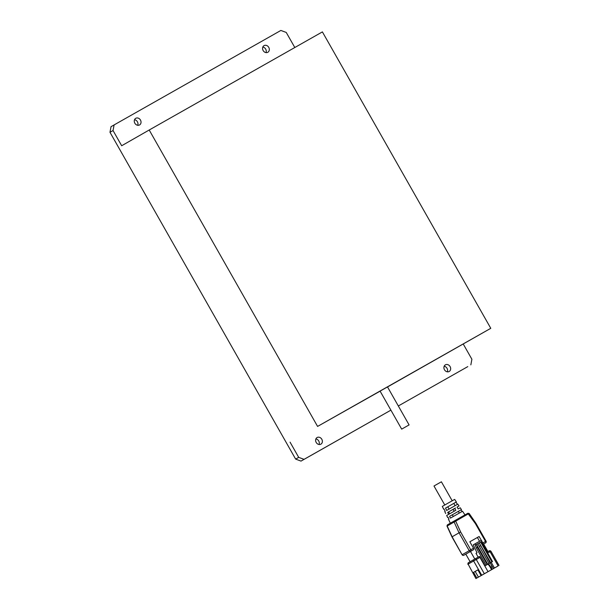 <?xml version="1.0" encoding="UTF-8"?>
<svg xmlns="http://www.w3.org/2000/svg" width="609" height="609" viewBox="0 0 609 609"><rect width="100%" height="100%" fill="white"/><g stroke="black" fill="none" stroke-linecap="round" stroke-linejoin="round"><path stroke-width="0.91" d="M409.088 424.922L387.507 386.921L385.786 387.887L380.092 391.13L401.681 429.132L409.088 424.922L401.681 429.132M490.778 328.312L317.586 426.422L149.197 130.006L322.389 31.896L490.778 328.312L387.522 386.959M380.107 391.153L317.586 426.422M149.197 130.006L121.678 145.749L113.046 130.547L114.096 124.929L280.871 30.45L286.238 32.437L294.809 47.517M467.788 366.618L398.324 405.967L467.788 366.618M304.066 459.346L390.902 410.154L301.013 461.097L304.066 459.346L298.699 457.367L290.067 442.164M134.536 119.722A3.821 3.228 -119.8 0 1 137.718 125.287M262.822 47.045A3.821 3.228 -119.8 0 1 266.004 52.61M315.873 438.937A3.821 3.228 -119.8 0 1 319.055 444.501M444.167 366.26A3.821 3.228 -119.8 0 1 447.349 371.825M114.096 124.929L111.036 126.68L109.985 132.298L295.647 459.11L301.013 461.097M139.545 124.952A3.821 3.228 60.2 0 0 139.552 124.952A3.821 3.228 60.2 0 0 140.451 120.026A3.821 3.228 60.2 0 0 135.754 118.306A3.821 3.228 60.2 0 0 134.848 123.224A3.821 3.228 60.2 0 0 139.545 124.952M267.831 52.275A3.821 3.228 60.2 0 0 267.846 52.275A3.821 3.228 60.2 0 0 268.744 47.35A3.821 3.228 60.2 0 0 264.047 45.629A3.821 3.228 60.2 0 0 263.141 50.547A3.821 3.228 60.2 0 0 267.831 52.275M113.046 130.547L109.985 132.298M295.647 459.11L298.699 457.367M463.259 344.047L471.891 359.249L470.848 364.867M449.176 371.498A3.821 3.228 60.2 0 0 449.183 371.49A3.821 3.228 60.2 0 0 450.081 366.565A3.821 3.228 60.2 0 0 445.385 364.852A3.821 3.228 60.2 0 0 444.479 369.762A3.821 3.228 60.2 0 0 449.176 371.498M320.882 444.174A3.821 3.228 60.2 0 0 320.897 444.167A3.821 3.228 60.2 0 0 321.796 439.241A3.821 3.228 60.2 0 0 317.099 437.528A3.821 3.228 60.2 0 0 316.193 442.439A3.821 3.228 60.2 0 0 320.882 444.174M467.94 513.212L454.87 520.611L455.684 521.129L468.93 513.524M475.911 523.268L469.128 513.433L467.819 513.28L475.408 523.618L475.911 523.268L486.051 541.127L485.525 541.424A1.309 0.708 60.5 0 1 485.556 542.908L483.637 544.012L485.563 542.908A1.309 1.104 60.2 0 0 485.563 542.908A1.309 1.309 0 0 0 486.051 541.127M448.049 517.216L447.607 517.475L448.049 517.231L448.917 518.99L448.452 519.256L450.34 523.2M452.19 500.788L441.396 481.795L437.688 483.889L433.989 486.005L444.776 504.998M453.294 516.493L452.32 514.788L461.455 509.604L460.244 507.784L458.219 508.918L457.062 507.061L459.034 505.957L457.077 507.084M449.084 509.078L447.79 506.81L453.796 503.399L455.996 502.159L457.428 504.359M459.034 505.957L457.816 504.13L446.686 510.449L445.529 508.089L447.79 506.81M474.959 543.883L481.369 540.252L482.016 541.386L475.606 545.025L474.959 543.883L473.223 544.872L477.03 552.766L476.01 553.345L478.172 557.144M448.688 514.361L447.684 512.42L448.574 511.903L453.058 509.337L454.139 511.233M461.013 509.862L462.094 511.514M482.823 544.469L483.637 544.004L487.954 551.602M476.367 544.591L475.248 545.23L476.405 548.092L477.525 547.453L476.52 544.507L487.748 564.261L487.238 564.558L477.525 547.453M481.932 541.439L482.8 542.969A1.309 0.708 60.5 0 1 482.83 544.454L492.529 561.559L485.099 565.776L479.808 556.466L479.298 556.755A1.096 0.586 60.5 0 0 478.887 556.74L475.195 558.834A1.096 0.586 -119.5 0 0 475.195 558.834L473.886 559.58A1.096 0.921 60.2 0 0 473.619 560.98L481.719 575.231L488.03 571.653L479.938 557.402A1.096 0.586 -119.5 0 0 479.298 556.755M470.11 561.734L465.801 554.137L473.528 549.721A1.309 0.708 -119.5 0 0 473.498 548.237L469.828 541.774L479.123 536.506L481.285 540.297M491.547 567.162L490.588 567.71L491.547 567.162M476.405 548.092L486.119 565.19L485.099 565.776M487.238 564.558L486.119 565.19M475.918 578.55L468.115 564.132L475.918 578.55L493.823 568.403L477.821 577.469L478.43 577.119L475.195 571.417L477.875 569.887L481.11 575.581L488.03 571.653M455.471 507.99L453.066 509.352L454.657 508.424L455.814 510.281L446.663 515.496L447.607 517.475M464.971 514.887L462.551 511.248L450.439 518.114L449.579 516.341L452.32 514.788M447.531 525.788L455.684 521.129L460.655 531.977L459.049 532.814L469.196 550.673A1.309 1.104 60.2 0 0 470.803 551.267L473.528 549.721M491.204 562.313L494.447 568.014L498.109 565.951L493.427 568.6L490.184 562.891M469.828 541.782L479.123 536.506M477.395 537.496L479.542 541.287M476.215 578.383L476.824 578.032L473.589 572.331L475.195 571.417M477.867 569.879L473.589 572.331M481.11 575.581L481.719 575.231M488.098 564.079L490.588 567.71M491.608 569.659L490.207 567.192M478.43 577.119L476.824 578.032M482.206 544.804L482.815 544.454L481.658 541.591L480.691 542.139L491.92 561.901L490.633 562.632L479.253 542.954L477.806 543.776L489.035 563.538L487.748 564.261M494.447 568.014L493.427 568.6M454.657 508.424L447.684 512.42M443.999 508.964L443.634 509.177L444.007 508.972L445.156 511.324L444.768 511.545L445.712 513.524M455.996 502.159L445.529 508.089M459.201 518.16L447.379 524.897L446.968 526.024L451.947 536.887L459.049 532.814L454.07 521.943L454.314 520.931L447.356 524.905M491.098 567.421L489.156 564.749L488.646 565.038M491.136 567.398L492.224 569.308M443.634 509.177L442.309 506.406L448.483 502.889L454.664 499.395L456.362 501.945M461.455 509.604L449.579 516.341M490.633 562.632L489.035 563.538M492.529 561.559L491.92 561.901M470.483 551.457L474.799 559.054M490.869 564.101L492.057 566.872M479.306 556.755L479.808 556.474M488.608 563.789L489.156 564.749M490.123 562.922L479.253 542.954M477.806 543.776L476.52 544.507M480.691 542.139L479.412 542.87M479.321 546.44L480.41 545.816M447.387 524.889L447.143 525.91L452.122 536.78L462.086 554.738L462.619 554.441M451.947 536.887L462.086 554.738A1.309 1.309 0 0 0 463.875 555.233L463.875 555.233A1.309 0.708 -119.5 0 0 463.875 555.233L470.803 551.267A1.309 0.708 -119.5 0 0 470.772 549.782L460.655 531.977M482.83 544.454L485.556 542.908M473.498 548.237L462.261 554.639A1.309 1.104 -119.8 0 0 463.875 555.233M475.408 523.618L485.525 541.424L482.8 542.969M487.68 553.01L490.915 551.183L499.015 565.434M489.278 550.856L488.989 551.016A1.096 0.586 60.5 0 1 490.039 551.678L498.132 565.928M484.338 573.739L476.246 559.488A1.096 0.586 -119.5 0 0 475.195 558.826L468.382 562.724A1.096 0.921 -119.8 0 0 468.115 564.132L479.938 557.402M488.989 551.016L487.139 552.066L488.989 551.016C489.469 550.521 490.116 550.574 490.915 551.183M473.886 559.58L468.382 562.724L467.826 564.299M467.819 513.28L463.487 515.732M458.333 511.385L459.3 513.082M453.796 503.399L455.09 505.668M478.887 556.74L475.195 558.826M448.574 511.903L449.648 513.79M454.87 520.611L454.314 520.931"/></g></svg>
